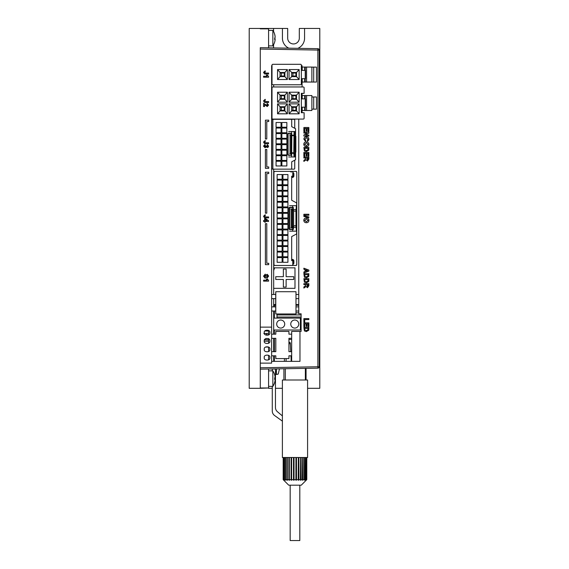 <?xml version="1.0" encoding="UTF-8"?>
<svg xmlns="http://www.w3.org/2000/svg" width="569" height="569" viewBox="0 0 569 569"><rect width="100%" height="100%" fill="white"/><g stroke="black" fill="none" stroke-linecap="round" stroke-linejoin="round"><path stroke-width="0.85" d="M269.827 332.694C270.816 329.408 263.312 329.408 264.293 332.694C263.312 335.98 270.816 335.98 269.827 332.694M269.827 340.995C270.816 337.709 263.312 337.709 264.293 340.995C263.312 344.281 270.816 344.281 269.827 340.995M269.827 349.302C270.816 346.016 263.312 346.016 264.293 349.302C263.312 352.588 270.816 352.588 269.827 349.302M269.827 357.602C270.816 354.316 263.312 354.316 264.293 357.602C263.312 360.888 270.816 360.888 269.827 357.602M303.874 156.183L303.874 152.414L308.86 152.414L308.86 156.119L308.035 156.119L308.028 153.374L306.947 153.374L306.947 155.927L306.115 155.927L306.115 153.374L304.714 153.374L304.714 156.183L303.874 156.183L303.882 152.414M306.321 151.589L304.387 150.906L303.874 147.435L308.86 147.435L308.768 150.202L306.321 151.589L304.379 150.906L303.874 147.435M306.364 146.603L306.357 146.603C304.792 146.574 303.946 145.785 303.818 144.249C303.931 142.705 304.771 141.916 306.335 141.873L307.609 142.101L308.732 143.182L308.924 144.234C308.796 145.785 307.943 146.574 306.364 146.603C304.792 146.574 303.938 145.785 303.81 144.249C303.931 142.705 304.778 141.916 306.342 141.873L306.335 141.873M306.321 282.836L304.387 282.153L303.874 278.682L308.86 278.682L308.768 281.456L306.321 282.836L304.379 282.153L303.874 278.682M303.882 272.999L303.874 271.982L305.027 271.562L305.027 269.649L303.874 269.229L303.874 268.205L308.86 270.09L308.86 271.107L303.882 272.999L303.882 271.982L305.034 271.562L305.034 269.649L303.882 269.229L303.874 268.205M268.717 263.269L266.79 263.269L266.79 223.688L265.403 223.688L265.396 264.656L268.724 264.656L268.724 263.269L266.79 263.269M268.717 166.937L266.79 166.937L266.79 149.498L265.403 149.498L265.396 168.324L268.724 168.324L268.724 166.937L266.79 166.937M303.874 326.599L303.874 322.829L308.86 322.829L308.86 326.535L308.035 326.535L308.028 323.789L306.947 323.789L306.947 326.343L306.115 326.343L306.115 323.789L304.714 323.789L304.714 326.599L303.874 326.599L303.882 322.829M303.874 322.132L303.874 318.619L308.86 318.619L308.86 319.572L304.714 319.572L304.714 322.132L303.874 322.132L303.882 318.619M263.603 281.143L263.603 280.183L267.153 280.183L266.349 278.974L267.309 278.974L268.589 280.375L268.589 281.143L263.603 281.143L263.603 280.183M267.181 277.949L267.11 276.989L267.821 276.1L267.643 275.424L267.046 275.417C266.904 276.847 266.242 277.757 265.069 278.141L263.539 276.157L265.261 274.116L265.332 275.076L264.372 276.185L265.062 277.181L266.278 274.77L267.274 274.308L268.653 276.086L267.181 277.949L267.11 276.989L267.814 276.1L267.338 275.268M263.603 221.49L263.603 220.53L264.628 220.53L264.621 218.553L265.453 218.553L268.525 220.658L268.525 221.49L265.46 221.49L265.46 222.13L264.628 222.13L264.621 221.49L263.603 221.49L263.603 220.53M265.097 147.755L263.539 146.105L265.019 144.498L265.14 145.451L264.372 146.126L265.161 146.795L265.83 145.835L267.224 146.603L267.75 146.126L267.11 145.579L267.259 144.626L268.589 146.119L268.141 147.222L267.302 147.563L266.256 146.845L265.097 147.755L263.539 146.105L265.019 144.498M265.36 142.769L268.589 142.769L268.589 143.729L264.493 143.623L263.539 142.072L265.197 140.536L265.268 141.496L264.372 142.136L265.36 142.769L268.582 142.769M267.231 106.538L264.557 104.682L264.564 106.538L263.603 106.538L263.603 103.281L267.103 105.578L267.75 104.988L266.982 104.362L267.081 103.409L268.589 105.009L267.231 106.538L264.564 104.682M265.36 101.552L268.589 101.552L268.589 102.512L264.493 102.406L263.539 100.855L265.197 99.319L265.268 100.279L264.372 100.919L265.36 101.552L268.582 101.552M263.603 77.22L263.603 76.26L267.153 76.26L266.349 75.051L267.309 75.051L268.589 76.452L268.589 77.22L263.603 77.22L263.603 76.26M265.36 73.067L268.589 73.067L268.589 74.027L264.493 73.92L263.539 72.37L265.197 70.833L265.268 71.794L264.372 72.434L265.36 73.067L268.582 73.067M272.01 65.72L271.626 65.72L271.626 361.358L299.97 361.358L299.97 331.407L301.108 331.407L301.108 313.796L298.753 313.796L298.753 119.077M271.626 361.358L271.626 363.129L260.282 363.129M271.626 327.139L260.282 327.139M302.075 67.064L302.075 65.72L301.357 65.72M302.075 86.965L302.075 82.057L316.471 82.057L316.471 67.106L311.876 67.106M302.075 95.549L302.075 93.337M311.876 109.156L316.471 109.156L316.471 96.972L311.876 96.972M302.075 112.712L302.075 110.5M265.36 216.953L268.589 216.953L268.589 217.913L264.493 217.806L263.539 216.263L265.197 214.719L265.268 215.679L264.372 216.32L265.36 216.953L268.582 216.953M306.321 331.585L304.387 330.902L303.874 327.431L308.86 327.431L308.768 330.205L306.321 331.585L304.379 330.902L303.874 327.431M266.79 121.538L268.717 121.538L268.724 120.159L265.403 120.159L265.396 138.978L266.79 138.978L266.79 121.538L268.724 121.538M266.79 173.581L268.717 173.581L268.724 172.201L265.403 172.201L265.396 213.169L266.79 213.169L266.79 173.581L268.724 173.581M306.321 277.857L304.387 277.174L303.874 273.703L308.86 273.703L308.768 276.47L306.321 277.857L304.379 277.174L303.874 273.703M303.882 284.628L303.874 283.668L308.86 283.668L308.86 285.759L307.48 287.694L306.108 286.442L303.882 288.078L303.874 286.954L305.005 286.25L305.987 284.628L303.882 284.628L303.874 283.668M303.874 131.275L303.874 127.506L308.86 127.506L308.86 131.211L308.035 131.211L308.028 128.459L306.947 128.459L306.947 131.019L306.115 131.019L306.115 128.459L304.714 128.459L304.714 131.275L303.874 131.275L303.882 127.506M303.882 136.062L303.874 135.031L307.104 133.061L303.874 133.061L303.874 132.1L308.86 132.1L308.86 133.103L305.589 135.102L308.86 135.102L308.86 136.062L303.882 136.062L303.874 135.031L307.096 133.061M305.411 141.24L303.874 139.163C304.024 137.691 304.849 136.93 306.357 136.894L306.357 136.894C307.921 136.909 308.782 137.677 308.924 139.199L308.384 140.671L307.452 141.176L307.26 140.216L308.092 139.135L306.428 137.854L304.714 139.128L305.731 140.28L305.411 141.24L303.874 139.163C304.024 137.691 304.856 136.93 306.364 136.894M303.882 157.976L303.874 157.016L308.86 157.016L308.86 159.107L307.48 161.041L306.108 159.789L303.882 161.425L303.874 160.302L305.005 159.597L305.987 157.976L303.882 157.976L303.874 157.016M303.874 215.231L303.874 214.271L308.86 214.271L308.86 215.231L303.874 215.231L303.882 214.271M308.86 217.657L303.874 216.448L303.874 215.722L308.86 216.938L308.86 217.657L303.874 216.448L303.882 215.722M306.364 222.707L306.357 222.707C304.792 222.678 303.946 221.889 303.818 220.345C303.931 218.809 304.771 218.019 306.335 217.977L307.609 218.197L308.732 219.285L308.924 220.338C308.796 221.882 307.943 222.678 306.364 222.707C304.792 222.678 303.938 221.889 303.81 220.345C303.931 218.809 304.778 218.019 306.342 217.977L306.335 217.977M260.282 367.78L317.879 366.77L317.879 368.157L260.282 369.16L268.582 369.018L268.582 387.987L260.282 387.987M313.704 368.228L310.937 368.278M279.464 368.826L278.234 374.011L276.328 374.473L276.548 368.876L271.527 368.968M271.626 298.633L275.73 298.633L275.73 294.479L271.626 294.479M295.987 311.03L298.753 311.03M298.753 306.876L295.987 306.876M295.987 291.712L275.78 291.712L275.78 313.967L295.987 313.967L295.987 291.712M260.282 28.848L268.582 28.848L268.582 47.817L260.282 47.675L317.879 48.678L317.879 50.065L260.282 49.055M275.681 311.03L275.78 313.967M275.78 334.174L275.78 331.407L288.938 331.407L288.938 334.174L291.669 334.174M275.78 291.712L275.681 294.479M275.681 298.633L275.681 306.876M275.78 351.67L275.78 338.327M291.669 355.817L288.938 355.817L288.938 358.591L275.78 358.591L275.78 355.817M313.704 96.972L313.704 109.156M313.704 67.106L313.704 82.057M319.237 50.065L319.237 366.77A1.387 1.387 0 0 1 317.879 368.157A1.387 1.387 0 0 0 319.237 366.77L317.879 366.77L317.879 50.065L319.237 50.065A1.387 1.387 0 0 0 317.879 48.678M260.282 47.824L260.282 388.307L268.582 387.987M291.669 361.358L291.669 331.407L299.97 331.407M271.626 334.174L275.816 334.174L275.816 331.407M271.626 351.67L275.816 351.67L275.816 338.327L271.626 338.327M275.816 358.591L275.816 355.817L271.626 355.817M291.669 338.327L288.938 338.327L288.938 351.67L291.669 351.67M271.626 311.03L275.73 311.03L275.73 306.876L271.626 306.876M295.987 298.633L298.753 298.633M298.753 294.479L295.987 294.479M265.204 70.833L263.539 72.37L264.493 73.92M265.446 74.027L264.5 73.92M267.153 76.26L266.349 75.051M265.204 99.319L263.539 100.855L264.493 102.406M265.446 102.512L264.5 102.406M267.103 105.578L267.757 104.988L266.982 104.362M266.989 104.362L267.081 103.409M263.603 106.538L263.603 103.281M265.204 140.536L263.539 142.072L264.493 143.623M265.446 143.729L264.5 143.623M267.309 147.563L266.264 146.845M267.224 146.603L267.757 146.126L267.11 145.579L267.259 144.626M265.161 146.795L265.837 145.835M265.204 214.719L263.539 216.263L264.493 217.806M265.446 217.913L264.5 217.806M264.628 222.13L264.628 221.49M268.525 221.49L265.46 221.49M264.628 220.53L264.621 218.553M265.46 219.392L265.46 220.53L267.117 220.53L265.46 219.392L267.11 220.53L265.46 220.53M265.069 278.141L263.539 276.157L265.268 274.116M265.062 277.181L266.278 274.77L267.274 274.308M267.153 280.183L266.349 278.974M308.86 319.572L304.714 319.572M306.115 326.343L306.115 323.789L304.714 323.789M308.035 326.535L308.035 323.789L306.947 323.789M306.364 330.625L307.978 329.728L308.028 328.391L304.714 328.391L304.756 329.814L306.371 330.625L307.985 329.728L308.035 328.391L304.714 328.391M265.403 120.159L265.403 138.978M265.403 149.498L265.403 168.324M265.403 172.201L265.403 213.169M265.403 223.688L265.403 264.656M305.859 269.948L305.859 271.257L307.651 270.602L305.859 269.948L307.644 270.602L305.859 271.257M306.364 276.897L307.978 276.001L308.028 274.663L304.714 274.663L304.756 276.086L306.371 276.897L307.985 276.001L308.035 274.663L304.714 274.663M306.364 281.875L307.978 280.986L308.028 279.642L304.714 279.642L304.756 281.072L306.371 281.875L307.985 280.986L308.035 279.642L304.714 279.642M303.882 288.078L303.882 286.954L305.012 286.25L305.987 284.628M307.48 287.694L306.115 286.442M306.819 284.628L307.438 286.733L308.014 286.2L308.035 284.628L306.819 284.628L308.028 284.628L308.014 286.2L307.431 286.733M306.115 131.019L306.115 128.459L304.714 128.459M308.035 131.211L308.035 128.459L306.947 128.459M303.882 133.061L303.882 132.1M305.589 135.102L308.86 135.102M307.459 141.176L307.26 140.216L308.092 139.135M308.099 139.135L306.435 137.854M306.378 142.833L304.65 144.242L306.385 145.643L308.099 144.242L306.378 142.833L308.099 144.242M306.385 145.643L308.092 144.242M306.364 150.629L307.978 149.732L308.028 148.395L304.714 148.395L304.756 149.818L306.371 150.629L307.985 149.732L308.035 148.395L304.714 148.395M306.115 155.927L306.115 153.374L304.714 153.374M308.035 156.119L308.035 153.374L306.947 153.374M303.882 161.425L303.882 160.302L305.012 159.597L305.987 157.976M307.48 161.041L306.115 159.789M306.819 157.976L307.438 160.081L308.014 159.548L308.035 157.976L306.819 157.976L308.028 157.976L308.014 159.548L307.431 160.081M306.378 218.937L304.65 220.345L306.385 221.746L308.099 220.345L306.378 218.937L308.099 220.345M306.385 221.746L308.092 220.345M274.685 382.453L274.685 382.453A13.841 13.841 0 0 1 272.85 386.365L272.85 370.867L268.582 370.867M274.663 382.439A13.812 13.812 0 0 0 275.104 380.277L275.104 379.445L274.663 379.445A13.436 11.636 -90 0 0 274.663 377.788L275.104 377.788L275.104 376.955A13.812 13.812 0 0 0 274.663 374.793L274.685 374.779A13.841 13.841 0 0 0 272.85 370.867M274.685 374.779L274.663 374.793A13.812 13.812 0 0 1 275.104 376.955M275.104 377.788L274.663 377.788A13.436 11.636 -90 0 1 274.663 379.445L275.104 379.445M268.582 45.89L272.85 45.89L272.85 30.385L268.582 30.385M274.678 41.985A13.436 1.842 -149.7 0 1 274.671 42.021A13.436 1.842 -149.7 0 1 274.663 42.049A13.812 13.642 180 0 0 275.104 39.908L275.104 39.218A13.812 2.191 180 0 1 274.663 39.567A13.436 11.487 -105.4 0 0 274.663 37.924A13.812 2.191 0 0 0 275.104 37.582L275.104 36.629A13.812 13.642 180 0 0 274.663 34.496A13.436 1.842 -30.3 0 0 274.685 34.346A13.436 1.842 -30.3 0 0 274.671 34.261A13.436 1.842 -30.3 0 0 274.663 34.232A13.812 13.642 -0 0 1 275.104 36.366L275.104 37.056M275.104 39.908L275.104 39.218L274.678 39.218L275.119 39.211M274.678 38.365A13.812 2.191 180 0 1 275.104 38.692L275.104 39.645M306.577 82.014L311.876 82.014L311.876 67.064L306.577 67.064L306.577 82.014L304.678 82.014L304.678 78.693L305.51 78.693L305.51 70.385L304.678 70.385L304.678 67.064L305.226 67.064L305.226 82.014M301.357 82.014L304.678 82.014M306.577 67.064L305.226 67.064M301.357 78.693L304.678 78.693M301.357 65.143L301.357 83.935A0.832 0.832 0 0 1 300.524 84.767L272.843 84.767A0.832 0.832 0 0 1 272.01 83.935L272.01 65.143A0.832 0.832 0 0 1 272.843 64.311L300.524 64.311A0.832 0.832 0 0 1 301.357 65.143M301.357 67.064L304.678 67.064M277.551 79.525L277.551 69.553L287.373 69.553L287.373 79.525L277.551 79.525L280.04 76.616L281.079 76.616L280.04 75.577L280.04 76.616M299.138 79.525L289.038 79.525L289.038 69.553L299.138 69.553L299.138 79.525L296.513 76.616L292.708 76.616L291.669 75.577L291.669 76.616L289.038 79.525M302.189 67.064L302.189 70.385L301.357 70.385M302.189 70.385L304.678 70.385M287.373 69.553L284.884 72.462L280.04 72.462L277.551 69.553M280.04 75.577L280.04 73.501L281.079 72.462M280.04 72.462L280.04 73.501M287.373 79.525L284.884 76.616L281.079 76.616M284.884 76.616L284.884 72.462M291.669 75.577L291.669 73.501L292.708 72.462L291.669 72.462L291.669 73.501M289.038 69.553L291.669 72.462M291.669 76.616L292.708 76.616M296.513 76.616L296.513 72.462L299.138 69.553M292.708 72.462L296.513 72.462M301.357 93.337L301.357 112.712L304.123 112.712L304.123 118.245A0.832 0.832 0 0 1 303.291 119.077L272.843 119.077A0.832 0.832 0 0 1 272.01 118.245L272.01 87.797A0.832 0.832 0 0 1 272.843 86.965L303.291 86.965A0.832 0.832 0 0 1 304.123 87.797L304.123 93.337L301.357 93.337L301.357 95.549L311.876 95.549L311.876 110.5L304.678 110.5L304.678 107.178L305.51 107.178L305.51 98.871L304.678 98.871L304.678 95.549M302.189 95.549L302.189 98.871L301.357 98.871M302.189 98.871L304.678 98.871M301.357 107.178L304.678 107.178M302.189 107.178L302.189 110.5L301.357 110.5L301.357 112.712M302.189 110.5L304.678 110.5M277.551 113.821L277.551 103.857L287.373 103.857L287.373 113.821L277.551 113.821L280.04 110.912L281.079 110.912L280.04 109.874L280.04 110.912M299.138 102.192L289.038 102.192L289.038 92.228L299.138 92.228L299.138 102.192L296.513 99.283L292.708 99.283L291.669 98.245L291.669 99.283L289.038 102.192M299.138 113.821L289.038 113.821L289.038 103.857L299.138 103.857L299.138 113.821L296.513 110.912L292.708 110.912L291.669 109.874L291.669 110.912L289.038 113.821M277.551 102.192L277.551 92.228L287.373 92.228L287.373 102.192L277.551 102.192L280.04 99.283L281.079 99.283L280.04 98.245L280.04 99.283M306.577 95.549L306.577 110.5M287.373 103.857L284.884 106.759L280.04 106.759L277.551 103.857M280.04 109.874L280.04 107.797L281.079 106.759M280.04 106.759L280.04 107.797M284.884 106.759L284.884 110.912L281.079 110.912M284.884 110.912L287.373 113.821M291.669 98.245L291.669 96.175L292.708 95.137L291.669 95.137L291.669 96.175M289.038 92.228L291.669 95.137M291.669 99.283L292.708 99.283M296.513 99.283L296.513 95.137L299.138 92.228M292.708 95.137L296.513 95.137M291.669 109.874L291.669 107.797L292.708 106.759L291.669 106.759L291.669 107.797M289.038 103.857L291.669 106.759M291.669 110.912L292.708 110.912M296.513 110.912L296.513 106.759L299.138 103.857M292.708 106.759L296.513 106.759M287.373 92.228L284.884 95.137L280.04 95.137L277.551 92.228M280.04 98.245L280.04 96.175L281.079 95.137M280.04 95.137L280.04 96.175M284.884 95.137L284.884 99.283L281.079 99.283M284.884 99.283L287.373 102.192M294.742 152.819L295.574 152.819L295.574 159.74L291.698 161.816L291.698 168.324A0.832 0.832 0 0 1 290.866 169.149L273.703 169.149A0.832 0.832 0 0 1 272.871 168.324L272.871 120.159A0.832 0.832 0 0 1 273.703 119.326L290.866 119.326A0.832 0.832 0 0 1 291.698 120.159L291.698 126.659L295.574 128.736L295.574 135.657L294.742 135.657M281.868 122.513L286.854 122.513L286.854 127.214L281.868 127.214L281.868 122.513M281.043 161.262L281.043 165.97L276.057 165.97L276.057 161.262L281.043 161.262M281.868 161.262L286.854 161.262L286.854 165.97L281.868 165.97L281.868 161.262M281.043 155.728L281.043 160.437L276.057 160.437L276.057 155.728L281.043 155.728M281.868 155.728L286.854 155.728L286.854 160.437L281.868 160.437L281.868 155.728M281.043 150.195L281.043 154.896L276.057 154.896L276.057 150.195L281.043 150.195M281.868 150.195L286.854 150.195L286.854 154.896L281.868 154.896L281.868 150.195M281.043 144.654L281.043 149.363L276.057 149.363L276.057 144.654L281.043 144.654M281.868 144.654L286.854 144.654L286.854 149.363L281.868 149.363L281.868 144.654M281.043 139.12L281.043 143.822L276.057 143.822L276.057 139.12L281.043 139.12M281.868 139.12L286.854 139.12L286.854 143.822L281.868 143.822L281.868 139.12M281.043 133.58L281.043 138.288L276.057 138.288L276.057 133.58L281.043 133.58M281.868 133.58L286.854 133.58L286.854 138.288L281.868 138.288L281.868 133.58M281.043 128.046L281.043 132.755L276.057 132.755L276.057 128.046L281.043 128.046M281.868 128.046L286.854 128.046L286.854 132.755L281.868 132.755L281.868 128.046M281.043 122.513L281.043 127.214L276.057 127.214L276.057 122.513L281.043 122.513M291.143 155.038L287.822 155.038L287.822 133.445L291.143 133.445M289.621 153.651L291.143 153.651M288.099 153.651L287.822 155.038M288.099 134.832L287.822 133.445M291.143 134.832L289.621 134.832M290.034 153.651L290.034 134.832M294.742 152.129L295.852 152.129L295.852 136.354L294.742 136.354M291.008 153.651L291.008 134.832M296.648 231.156L296.648 233.93L291.669 236.597L291.669 260.638L292.772 260.638L292.772 264.656A0.832 0.832 0 0 1 291.947 265.481L274.784 265.481A0.832 0.832 0 0 1 273.952 264.656L273.952 172.201A0.832 0.832 0 0 1 274.784 171.369L291.947 171.369A0.832 0.832 0 0 1 292.772 172.201L292.772 176.212L291.669 176.212L291.669 200.252L296.648 202.927L296.648 205.694M282.949 174.548L287.928 174.548L287.928 179.256L282.949 179.256L282.949 174.548M282.117 257.593L282.117 262.302L277.131 262.302L277.131 257.593L282.117 257.593M282.949 257.593L287.928 257.593L287.928 262.302L282.949 262.302L282.949 257.593M282.117 252.06L282.117 256.761L277.131 256.761L277.131 252.06L282.117 252.06M282.949 252.06L287.928 252.06L287.928 256.761L282.949 256.761L282.949 252.06M282.117 246.519L282.117 251.228L277.131 251.228L277.131 246.519L282.117 246.519M282.949 246.519L287.928 246.519L287.928 251.228L282.949 251.228L282.949 246.519M282.117 240.986L282.117 245.694L277.131 245.694L277.131 240.986L282.117 240.986M282.949 240.986L287.928 240.986L287.928 245.694L282.949 245.694L282.949 240.986M282.117 235.452L282.117 240.154L277.131 240.154L277.131 235.452L282.117 235.452M282.949 235.452L287.928 235.452L287.928 240.154L282.949 240.154L282.949 235.452M282.117 229.912L282.117 234.62L277.131 234.62L277.131 229.912L282.117 229.912M282.949 229.912L287.928 229.912L287.928 234.62L282.949 234.62L282.949 229.912M282.117 224.378L282.117 229.079L277.131 229.079L277.131 224.378L282.117 224.378M282.949 224.378L287.928 224.378L287.928 229.079L282.949 229.079L282.949 224.378M282.117 218.837L282.117 223.546L277.131 223.546L277.131 218.837L282.117 218.837M282.949 218.837L287.928 218.837L287.928 223.546L282.949 223.546L282.949 218.837M282.117 213.304L282.117 218.012L277.131 218.012L277.131 213.304L282.117 213.304M282.949 213.304L287.928 213.304L287.928 218.012L282.949 218.012L282.949 213.304M282.117 207.77L282.117 212.472L277.131 212.472L277.131 207.77L282.117 207.77M282.949 207.77L287.928 207.77L287.928 212.472L282.949 212.472L282.949 207.77M282.117 202.23L282.117 206.938L277.131 206.938L277.131 202.23L282.117 202.23M282.949 202.23L287.928 202.23L287.928 206.938L282.949 206.938L282.949 202.23M282.117 196.696L282.117 201.405L277.131 201.405L277.131 196.696L282.117 196.696M282.949 196.696L287.928 196.696L287.928 201.405L282.949 201.405L282.949 196.696M282.117 191.163L282.117 195.864L277.131 195.864L277.131 191.163L282.117 191.163M282.949 191.163L287.928 191.163L287.928 195.864L282.949 195.864L282.949 191.163M282.117 185.622L282.117 190.331L277.131 190.331L277.131 185.622L282.117 185.622M282.949 185.622L287.928 185.622L287.928 190.331L282.949 190.331L282.949 185.622M282.117 180.089L282.117 184.79L277.131 184.79L277.131 180.089L282.117 180.089M282.949 180.089L287.928 180.089L287.928 184.79L282.949 184.79L282.949 180.089M282.117 174.548L282.117 179.256L277.131 179.256L277.131 174.548L282.117 174.548M292.8 229.222L288.896 229.222L288.896 207.628L292.8 207.628M290.695 227.835L292.914 227.835L292.914 226.313M289.593 227.835L288.896 227.835L288.896 229.222M289.593 209.015L288.896 209.015L288.896 207.628M292.914 210.537L292.914 209.015L290.695 209.015M291.115 227.835L291.115 209.015M296.79 226.313L296.79 210.537M292.082 227.835L292.082 209.015M299.806 540.55L299.806 485.186L299.806 540.55L290.169 540.55L290.169 485.186M301.257 485.186L306.264 480.172L301.257 485.186L288.718 485.186L283.184 479.653L283.39 457.504M306.079 480.058L306.791 479.653L306.264 480.172L306.791 479.653L306.791 457.504M306.079 480.172L306.471 479.653L306.471 457.504M305.404 479.93L306.471 479.653M305.404 480.172L305.66 457.504M304.273 479.774L304.273 480.172L305.66 479.653M304.273 480.172L304.372 457.504M302.744 457.504L302.744 480.172L303.092 479.653L304.372 479.653M302.744 480.172L302.331 480.172L302.68 457.504M300.866 457.504L300.866 480.172L301.129 479.653L302.68 479.653M300.866 480.172L300.389 480.172L300.652 457.504M298.739 457.504L298.739 480.172L298.896 479.653L300.652 479.653M298.739 480.172L298.213 480.172L298.369 457.504M296.442 457.504L296.442 480.172L296.499 479.653L298.369 479.653M296.442 480.172L295.894 480.172L295.944 457.504M293.533 457.504L293.533 480.172L294.088 480.172L294.031 479.653L295.944 479.653M305.88 479.653L305.88 457.504M304.7 479.653L304.7 457.504M296.499 479.653L296.499 457.504M294.031 479.653L294.031 457.504M291.243 457.504L291.243 480.172L291.769 480.172L291.605 479.653L293.476 479.653L293.476 457.504M291.605 479.653L291.605 457.504M289.109 457.504L289.109 480.172L289.593 480.172L289.329 479.653L291.079 479.653L291.079 457.504M289.329 479.653L289.329 457.504M287.238 457.504L287.238 480.172L287.651 480.172L287.295 479.653L288.846 479.653L288.846 457.504M287.295 479.653L287.295 457.504M285.702 479.774L286.029 480.172L285.602 479.653L286.883 479.653L286.883 457.504M285.602 479.653L285.602 457.504M284.571 479.93L285.275 479.653L285.275 457.504M284.322 479.653L284.322 457.504M283.903 480.058L283.504 479.653L284.095 479.653L284.095 457.504M283.504 479.653L283.504 457.504M288.718 485.186L283.184 479.653L283.184 457.504M306.591 479.653L306.591 457.504M303.092 479.653L303.092 457.504M301.129 479.653L301.129 457.504M282.388 380L282.388 457.504L307.587 457.504L307.587 380L282.388 380M306.058 380L306.058 368.363M283.917 368.748L283.917 380L283.917 368.748M298.896 479.653L298.896 457.504M293.533 480.172L293.476 479.653M291.243 480.172L291.079 479.653M289.109 480.172L288.846 479.653M287.238 480.172L286.883 479.653M285.702 480.172L285.275 479.653M284.571 480.172L284.095 479.653M283.903 480.172L283.39 479.653M272.281 370.867L272.281 369.011L275.46 369.011L275.46 407.496A5.534 5.534 0 0 0 277.43 411.736L282.388 415.911M274.578 415.505L282.388 421.145L274.578 415.505A5.534 5.534 0 0 1 272.281 411.017L272.281 386.365M297.829 48.329A11.074 11.074 0 0 0 304.571 38.137L304.571 28.45L299.308 28.45L299.308 38.137A5.811 5.811 0 0 1 293.497 43.948A5.811 5.811 0 0 1 287.686 38.137L287.686 28.45L282.423 28.45L282.423 38.137A11.074 11.074 0 0 0 288.817 48.173M260.282 388.307L249.208 388.307L249.208 28.45L260.005 28.45M275.46 388.307L282.388 388.307M272.281 388.307L268.582 388.307M260.282 28.45L282.423 28.45M307.587 388.307L319.792 388.307L319.792 28.45L304.571 28.45M273.568 28.45L273.568 31.565M273.568 44.709L273.568 47.903M268.582 28.848L268.582 28.45M276.548 368.876L276.079 374.246M276.328 374.473L278.063 374.167M275.46 407.496A5.534 5.534 0 0 0 277.43 411.736M268.582 330.383L268.582 335.006M268.582 338.683L268.582 343.306M268.582 346.99L268.582 351.614M268.582 355.291L268.582 359.914M273.675 84.767L273.675 86.965M273.675 169.149L273.675 294.479M273.675 298.633L273.675 306.876M273.675 311.03L273.675 318.107L300.389 318.107L300.389 330.006L273.675 330.006L273.675 334.174M273.675 338.327L273.675 351.67M273.675 355.817L273.675 361.358M288.938 342.204L289.493 342.204L290.354 343.754L290.318 342.922L288.938 343.143M288.938 342.446L289.493 342.446M290.318 342.922L289.493 342.204M290.745 351.67L290.354 343.754L290.745 351.67M290.944 355.817L291.214 361.358L290.944 355.817M286.029 361.358L286.164 358.591L286.015 361.358M273.675 348.128L274.365 348.128L274.365 351.67M301.108 314.934L276.996 314.934L276.996 318.107M276.996 314.934L276.996 313.967M273.675 339.686L274.365 339.686L274.365 348.128M284.344 361.358L284.479 358.591M288.938 339.409L291.669 339.437M298.753 312.858L295.987 312.858M295.987 304.557L298.753 304.557M273.675 305.112L275.681 305.112L274.23 305.247L274.23 306.876M273.675 304.557L275.681 304.557M268.404 338.576L266.591 338.576L268.298 338.519M268.582 334.835L265.631 334.835M274.365 306.876L274.365 305.247L275.681 305.247M274.23 311.03L274.23 318.107M266.591 334.835L266.591 333.455L263.817 333.455L268.582 333.455M266.015 338.434L266.591 338.519M266.591 333.455L264.4 333.455M264.571 339.793L268.582 339.793M273.675 339.793L274.23 339.793L274.23 348.128L274.23 346.08L273.675 346.08M273.675 344.693L274.23 344.693L274.23 341.18L274.23 342.865L274.23 341.18L273.675 341.18M268.582 341.18L264.301 341.18M274.23 341.18L274.23 339.793M274.23 346.08L274.23 344.693M273.675 316.087L274.23 316.087M273.675 317.054L274.23 317.054M273.675 288.319L294.991 288.319L294.991 267.835L273.675 267.835M274.614 267.835L273.675 270.602M283.362 269.08L286.129 269.08L286.129 276.69L293.739 276.69L293.739 279.464L286.129 279.464L286.129 287.075L283.362 287.075L283.362 279.464L275.752 279.464L275.752 276.69L283.362 276.69L283.362 269.08M295.958 265.481L296.79 264.656A0.832 0.832 0 0 1 295.958 265.481L274.642 265.481L273.81 264.656A0.832 0.832 0 0 0 274.642 265.481M295.958 171.369L296.79 172.201A0.832 0.832 0 0 0 295.958 171.369L274.642 171.369A0.832 0.832 0 0 0 273.81 172.201L274.642 171.369M289.593 205.694L292.637 205.694L292.637 207.351L289.593 207.351M289.593 229.499L292.637 229.499L292.637 231.156L289.593 231.156M296.79 172.201L296.79 231.156L292.637 231.156M291.669 260.225L292.359 260.225A0.69 0.69 0 0 1 293.049 260.915L293.049 262.992A0.69 0.69 0 0 1 292.772 263.547A0.69 0.69 0 0 0 293.049 262.992L293.881 262.992A1.522 1.522 0 0 1 292.772 264.457M291.669 259.393L292.359 259.393A1.522 1.522 0 0 1 293.881 260.915L293.881 262.992M292.772 172.393A1.522 1.522 0 0 1 293.881 173.858L293.881 175.935A1.522 1.522 0 0 1 292.359 177.457L291.669 177.457M292.359 177.457L292.359 176.625A0.69 0.69 0 0 0 293.049 175.935A0.69 0.69 0 0 1 292.359 176.625L291.669 176.625M293.881 173.858L293.049 173.858A0.69 0.69 0 0 0 292.772 173.303A0.69 0.69 0 0 1 293.049 173.858L293.049 175.935L293.881 175.935M293.881 260.915L293.049 260.915A0.69 0.69 0 0 0 292.359 260.225L292.359 259.393M289.593 229.222L289.593 207.628M292.8 207.351L292.8 209.015M292.8 227.835L292.8 229.499M291.25 172.201A0.832 0.832 0 0 0 291.25 172.144A0.832 0.832 0 0 1 291.25 172.201L290.418 171.369M273.81 172.201L273.81 264.656M296.79 231.156L296.79 264.656M292.637 205.694L296.371 205.694L295.958 211.092L293.632 211.092L293.632 225.758L295.958 225.758L296.371 231.156M296.79 205.694L296.371 205.694M295.958 211.092L295.958 225.758M293.632 211.092L293.312 209.57L296.371 209.57M293.312 209.57L293.312 207.351L292.637 207.351M293.632 225.758L293.312 229.499L292.637 229.499M293.312 227.28L296.371 227.28M284.287 76.018L281.328 76.018L284.287 76.018L284.287 73.06L281.328 73.06L284.287 73.06M292.957 76.018L295.916 76.018L292.957 76.018L292.957 73.06L295.916 73.06L292.957 73.06M295.916 76.018L295.916 73.06M281.328 73.06L281.328 76.018M294.052 131.51L294.742 131.51L294.742 156.973L294.052 156.973L293.775 152.819L294.052 131.51L288.639 131.51M294.052 135.18L291.684 135.18L291.684 131.51M288.099 155.038L288.099 133.445M288.639 155.316L291.143 155.316L291.143 133.167L288.639 133.167M294.052 156.973L288.639 156.973M294.742 168.381L294.742 168.324A0.832 0.832 0 0 1 293.91 169.149L293.967 169.149M293.91 169.149L272.594 169.149A0.832 0.832 0 0 1 271.769 168.324L271.769 120.159A0.832 0.832 0 0 1 272.594 119.326L293.91 119.326A0.832 0.832 0 0 1 294.742 120.159L294.742 128.295M294.742 168.324L294.742 160.188M293.775 135.657L291.833 135.657L291.684 153.303L294.052 153.303M291.684 153.303L291.684 156.973M291.833 152.819L293.775 152.819M291.684 135.18L291.833 135.657M305.226 110.5L305.226 95.549M292.957 110.315L292.957 107.356L295.916 107.356L295.916 110.315L292.957 110.315L295.916 110.315M292.957 107.356L295.916 107.356M295.916 95.727L295.916 98.693L292.957 98.693L292.957 95.727L295.916 95.727L292.957 95.727M284.287 110.315L281.328 110.315L284.287 110.315L284.287 107.356L281.328 107.356L284.287 107.356M284.287 98.693L281.328 98.693L284.287 98.693L284.287 95.727L281.328 95.727L284.287 95.727M281.328 95.727L281.328 98.693M281.328 107.356L281.328 110.315M292.957 98.693L295.916 98.693M273.675 330.006L273.675 318.107M294.763 320.041A4.011 4.011 0 0 1 298.782 324.06A4.011 4.011 0 0 1 294.763 328.071A4.011 4.011 0 0 1 290.752 324.06A4.011 4.011 0 0 1 294.763 320.041A4.011 4.011 0 0 1 298.782 324.06A4.011 4.011 0 0 1 294.763 328.071A4.011 4.011 0 0 1 290.752 324.06A4.011 4.011 0 0 1 294.763 320.041M280.702 320.041A4.011 4.011 0 0 1 284.72 324.06A4.011 4.011 0 0 1 280.702 328.071A4.011 4.011 0 0 1 276.69 324.06A4.011 4.011 0 0 1 280.702 320.041A4.011 4.011 0 0 1 284.72 324.06A4.011 4.011 0 0 1 280.702 328.071A4.011 4.011 0 0 1 276.69 324.06A4.011 4.011 0 0 1 280.702 320.041M274.685 38.692L275.104 38.692M302.189 78.693L302.189 82.014M288.07 153.651L288.07 134.832M295.297 152.129L295.297 136.354M289.144 227.835L289.144 209.015M292.637 227.835L292.637 209.015M305.361 368.378L305.361 380M285.325 380L285.325 368.726M288.938 343.754L290.354 343.754M274.365 355.817L274.365 361.358M301.108 317.011L276.996 317.011M274.365 330.006L274.365 334.174M274.365 338.327L274.365 339.686M295.987 305.247L298.753 305.247M274.365 318.107L274.365 311.03M264.862 331.016L268.582 331.016M272.85 386.365L268.582 386.365M272.85 45.89A13.841 13.841 0 0 0 274.671 42.021M274.671 34.261A13.841 13.841 0 0 0 272.85 30.385M268.582 347.062L265.439 347.062M265.922 338.477L266.591 338.576L265.922 338.477"/></g></svg>

